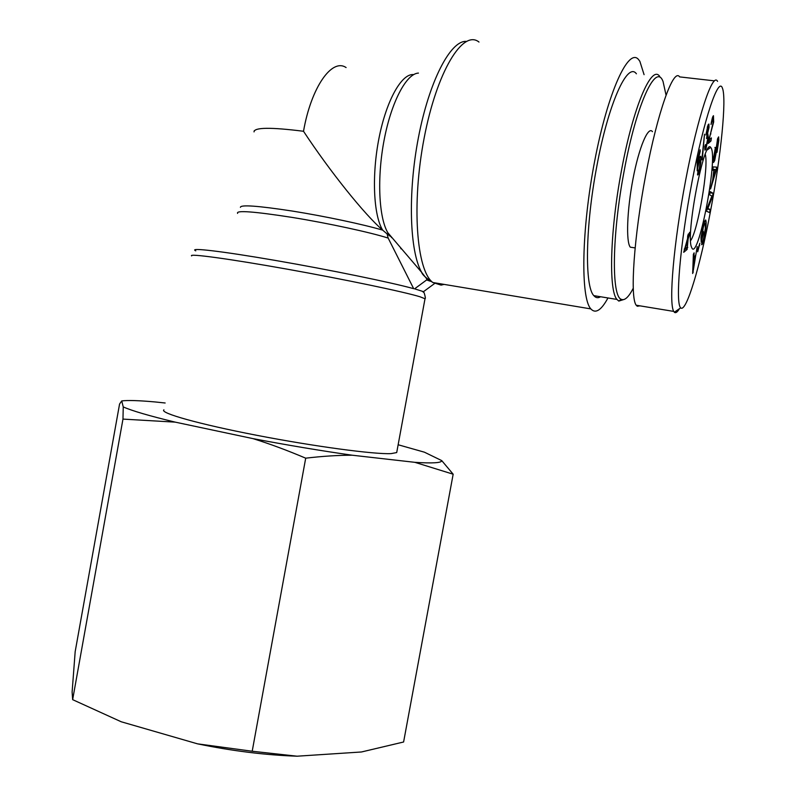 <?xml version="1.0" encoding="UTF-8"?>
<svg xmlns="http://www.w3.org/2000/svg" width="796" height="796" viewBox="0 0 796 796"><rect width="100%" height="100%" fill="white"/><g stroke="black" fill="none" stroke-linecap="round" stroke-linejoin="round"><path stroke-width="1.19" d="M434.457 283.625L423.512 291.664L414.607 288.829L426.636 279.953L426.815 278.968L421.691 272.381C422.268 274.68 425.989 278.053 432.855 282.51C416.557 270.849 411.333 204.343 424.168 137.977C436.825 71.471 462.964 28.974 478.983 42.049M423.512 291.664L414.607 288.829M400.259 247.277L401.065 248.879M426.636 279.953L430.556 281.316M195.776 250.849C187.946 247.267 220.97 251.029 275.446 260.451C329.793 269.824 391.692 282.54 413.671 288.669L388.159 238.074L387.085 233.905L390.418 236.382L387.821 232.721C378.787 217.577 376.886 177.568 384.189 139.688C391.433 101.759 406.418 73.55 418.447 73.083M396.886 451.561L396.707 452.566L391.144 453.611C374.608 454.496 314.559 446.496 256.76 435.303C198.861 424.129 159.319 412.935 163.916 409.84M346.091 67.561C331.982 57.8 311.137 87.321 303.515 131.27C329.992 171.508 364.747 214.751 382.687 230.144L387.085 233.905M303.515 131.27C270.71 127.141 254.213 127.34 254.024 131.887L254.252 130.703M644.083 74.665L639.875 61.342L638.661 59.68C628.681 46.825 607.915 91.669 594.721 160.832C581.408 229.855 580.503 297.953 590.851 308.908C595.557 313.982 601.269 310.331 607.965 297.963M633.188 288.371C628.641 297.167 624.681 300.818 621.298 299.316C611.398 296.619 611.935 235.069 624.163 170.911C636.412 103.978 656.073 61.889 663.068 81.59L666.023 95.003M659.725 76.446C651.655 63.959 633.128 106.953 621.527 170.215C610.005 230.79 608.552 290.56 616.95 299.435L618.81 301.077L624.621 299.266M600.562 296.749C598.035 298.311 595.796 297.943 593.836 295.644C584.642 286.679 585.259 227.099 596.711 166.852C608.194 103.938 627.487 61.272 636.402 73.799M652.461 131.648C648.183 125.698 639.049 147.19 633.049 178.672C626.989 210.074 625.885 241.914 630.293 247.178L633.487 247.665M687.475 241.009L684.849 249.158L687.227 247.098L687.475 241.009L686.829 240.909M684.849 249.158L684.202 249.058M689.515 234.701L688.132 238.979L687.127 249.427L683.704 252.302L687.575 238.611L687.684 235.954L688.341 233.934L688.232 236.581L689.615 232.303L689.515 234.701L688.868 234.611M688.232 236.581L687.664 236.502M687.127 249.427L684.918 249.098M687.774 247.407L687.008 247.287M688.132 238.979L687.485 238.89M707.863 134.017L708.331 137.469L705.903 149.111L704.948 150.165L704.798 146.554L705.485 144.593L705.584 147.28L706.122 146.713L707.644 139.171L707.584 136.444L706.52 138.494L708.35 128.992L708.311 126.803L707.813 127.33L705.863 134.992L708.012 124.952L708.928 124.007L709.017 127.45L707.455 133.957M697.883 165.747L698.908 160.434C699.714 157.24 700.341 155.887 700.788 156.374L700.818 162.663L699.445 170.424C698.56 173.966 697.913 175.448 697.495 174.891L698.042 171.031L699.336 169.08L700.301 160.802L700.112 159.847L698.838 162.692L697.206 170.822L697.216 161.479L700.102 149.728L700.221 151.369L697.913 160.782L697.883 165.747L697.216 165.658M697.913 160.782L697.405 160.712M700.221 151.369L699.714 151.31M697.893 168.314L697.206 168.225M693.306 270.341L695.396 257.526L693.764 260.869L693.306 270.341L692.789 270.262M693.764 260.869L693.137 260.78M695.396 257.526L694.53 257.397M697.216 246.571L692.669 273.516L693.376 254.332L694.112 252.849L693.853 258.78L695.873 254.67L697.216 246.571M693.853 258.78L693.216 258.68M693.356 272.083L692.719 271.983M701.853 237.855L703.405 231.497L703.495 232.939L701.246 242.093L700.968 237.586L703.057 226.661C704.321 221.616 705.236 219.447 705.803 220.174L706.132 221.975C706.271 226.372 705.525 232.074 703.863 239.069C702.768 243.496 702.022 245.327 701.604 244.571L702.162 241.467C702.45 242.133 702.997 240.889 703.783 237.725L705.356 228.293L705.137 223.358C704.689 222.97 704.032 224.512 703.186 227.984L701.853 237.855L700.977 237.725M715.395 147.489L713.972 157.011L714.112 159.479L714.708 158.484L717.624 138.594L718.639 136.872L718.828 140.196L717.007 152.305L718.211 142.345L718.121 139.937L717.584 140.773L716.092 153.17L714.689 160.573L713.554 162.474L713.335 159.24L715.395 147.489L714.888 147.419M715.942 169.628L714.221 170.055L713.286 178.025L715.942 169.628L712.878 169.22M715.236 170.046L712.818 169.727M714.221 170.055L712.798 169.866M712.758 170.225L713.146 166.901L716.599 167.1L716.211 170.434L710.579 188.941L712.689 179.956L713.833 170.115L712.758 170.225M713.833 170.115L712.788 169.976M716.211 170.434L715.694 170.374M709.574 194.771L710.141 191.607L713.067 193.249L712.48 196.582L707.873 208.433L710.191 209.507L709.644 212.612L706.669 211.288L707.266 207.905L711.893 196.025L709.574 194.771M710.191 209.507L707.057 209.059M707.873 208.433L707.186 208.333M712.48 196.582L711.714 196.483M713.067 193.249L709.923 192.811M697.843 249.446L699.853 243.268L697.704 251.785L697.843 249.446M699.714 245.606L699.127 245.516M702.251 159.857L704.5 134.226L701.843 159.807M709.385 139.708L711.405 137.907L710.957 140.982L708.221 143.449L713.176 122.325L713.067 118.395L711.017 124.465C711.833 119.34 712.649 116.415 713.455 115.699L713.684 121.977L708.908 139.648M710.957 140.982L708.689 140.703M680.948 308.062L680.699 307.843C675.267 303.475 679.854 245.835 692.023 181.806C704.032 118.634 718.569 75.879 722.46 88.247C726.728 98.863 721.007 155.817 710.47 211.378C699.953 267.197 686.5 311.654 680.948 308.062M711.097 147.947L710.689 147.379C704.261 137.3 685.406 235.576 691.545 247.168C697.366 265.008 718.251 158.882 711.097 147.947M639.974 305.843L637.278 306.251L636.203 305.226C629.845 297.415 633.865 237.138 645.825 174.463C657.715 111.689 673.565 67.541 679.635 76.894L714.34 80.844M717.554 81.371C712.709 71.58 697.704 116.793 685.744 179.747C673.605 243.387 668.56 303.306 673.734 311.405L674.62 312.45C675.894 313.206 677.486 311.972 679.386 308.749M705.256 154.235C708.938 166.503 698.032 230.442 690.6 240.691M297.117 756.2C265.366 755.096 232.163 750.976 197.527 743.842L252.203 751.245L297.117 756.2L361.444 751.981L403.602 742.001L453.163 474.207L414.855 462.327C432.765 463.471 441.73 462.904 441.75 460.615L453.163 474.207M165.15 402.995L155.22 401.96C139.051 400.497 127.887 400.149 121.728 400.925L119.569 404.03L75.172 651.665L72.118 691.983L72.645 699.654L121.231 721.773L197.527 743.842M352.3 455.222C338.071 455.212 322.539 456.198 305.704 458.178C287.237 450.337 269.655 443.82 252.959 438.616C287.883 445.233 320.987 450.765 352.3 455.222L414.855 462.327M175.249 422.139L122.972 419.094L123.241 406.915C131.867 410.776 149.2 415.85 175.249 422.139L252.959 438.616M441.75 460.615L424.417 452.188L398.139 444.755M123.241 406.915L121.728 400.925M122.972 419.094L72.645 699.654M305.704 458.178L252.203 751.245M191.627 255.914C188.055 253.257 228.741 258.72 286.948 269.118C345.066 279.486 404.467 291.933 419.999 296.779L425.014 298.749C425.641 298.808 425.363 296.818 424.159 292.759L422.596 291.515M396.707 452.566L424.915 299.266M237.606 213.398C235.676 210.114 253.954 211.467 292.45 217.457C328.579 223.328 370.618 232.432 388.159 238.074M413.651 74.595C401.821 73.182 386.548 100.027 379.105 137.599C371.583 175.1 373.483 215.328 382.687 230.144C363.324 224.402 324.848 216.243 292.401 211.069C257.974 205.806 240.641 204.552 240.402 207.308M391.433 237.576L391.96 237.566M466.008 41.362C450.218 40.815 429.114 81.54 418.407 137.628C407.602 193.647 409.721 251.934 421.691 272.381L387.821 232.721L388.13 234.442M444.118 284.391L441.074 285.117L432.855 282.51L590.851 308.908M705.903 149.111L704.739 148.951M708.331 137.469L707.724 137.39M709.017 127.45L708.42 127.38M707.813 127.33L707.246 127.261M700.818 162.663L700.311 162.603M701.027 157.598L699.803 157.439M693.525 266.262L692.938 266.172M706.132 221.975L704.5 221.736M714.689 160.573L713.315 160.394M718.828 140.196L718.181 140.106M713.972 157.011L713.455 156.951M710.908 133.947L710.37 133.877M713.067 118.395L712.281 118.296L713.067 118.395M621.298 299.316L618.81 301.077M616.95 299.435L593.836 295.644M707.405 126.683L708.132 126.773M706.758 136.345L707.375 136.424M704.758 147.17L705.584 147.28M699.097 159.717L699.863 159.817M704.002 223.198L704.798 223.318M717.295 139.827L717.952 139.907M713.335 159.379L714.112 159.479M635.069 247.904L630.293 247.178M674.331 312.221L680.699 307.843M636.203 305.226L673.724 311.405M707.206 149.956L710.689 147.379"/></g></svg>
